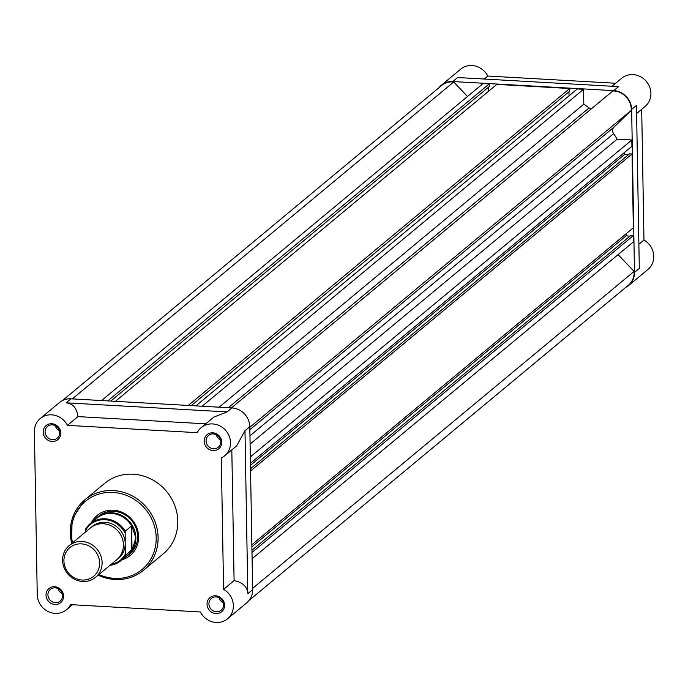 <?xml version="1.0" encoding="UTF-8"?>
<svg xmlns="http://www.w3.org/2000/svg" width="688" height="688" viewBox="0 0 688 688"><rect width="100%" height="100%" fill="white"/><g stroke="black" fill="none" stroke-linecap="round" stroke-linejoin="round"><path stroke-width="1.03" d="M95.529 577.344L116.857 559.628A20.631 19.144 -129.7 0 0 123.427 544.879A20.631 19.144 -129.7 0 0 111.576 526.036A20.631 19.144 -129.7 0 0 90.489 527.894L69.161 545.61A20.631 19.144 50.3 0 1 90.248 543.752A20.631 19.144 50.3 0 1 102.108 562.595A20.631 19.144 50.3 0 1 95.529 577.344A20.631 19.144 50.3 0 1 74.442 579.201A20.631 19.144 50.3 0 1 62.582 560.359A20.631 19.144 50.3 0 1 69.161 545.61M63.915 560.944A18.645 17.303 -129.7 0 0 82.096 580.027A18.645 17.303 -129.7 0 0 99.631 562.965A18.645 17.303 -129.7 0 0 81.459 543.873A18.645 17.303 -129.7 0 0 63.915 560.944M125.001 532.908A23.297 21.62 -129.7 0 0 105.032 519.707A23.297 21.62 -129.7 0 0 85.484 530.68L85.673 528.986A24.063 22.334 50.3 0 1 90.266 523.611A24.063 22.334 50.3 0 1 125.19 531.213L125.182 543.417A20.631 19.144 -129.7 0 0 112.78 524.308A20.631 19.144 -129.7 0 0 91.392 527.197M124.734 557.547A24.45 22.687 -129.7 0 0 128.054 555.285A24.45 22.687 -129.7 0 0 135.846 537.801L132.535 549.015L125.612 555.259A24.063 22.334 50.3 0 1 121.019 560.634A24.063 22.334 50.3 0 1 109.977 565.338M85.484 530.68L85.501 532.039M117.708 558.871A20.631 19.144 -129.7 0 0 125.182 543.417L125.612 555.259M125.19 531.213L131.408 526.053L132.148 526.87A24.063 22.334 -129.7 0 0 96.664 518.288L90.266 523.611L85.673 528.986M132.148 526.87L135.846 537.801A24.45 22.687 -129.7 0 0 121.793 515.475A24.45 22.687 -129.7 0 0 96.802 517.677A24.45 22.687 -129.7 0 0 93.981 520.524M131.614 526.071L132.036 549.858M131.408 526.053L131.829 550.09M109.96 565.355L121.019 560.634L127.426 555.311A24.063 22.334 -129.7 0 0 132.535 549.015M231.435 407.889L612.836 90.971A17.957 16.658 50.3 0 1 613.782 90.997A17.957 16.658 50.3 0 1 631.274 110.329L249.804 427.3M62.419 400.588L441.61 85.51A17.957 16.658 50.3 0 1 452.781 81.906A17.957 16.658 50.3 0 1 453.719 81.984L72.317 398.902M618.091 254.62L634.087 271.416A17.957 16.658 50.3 0 1 628.402 285.21L249.211 600.289M453.719 81.984L467.513 96.475M101.566 400.554L483.002 83.609L489.22 83.962L489.271 86.559L110.751 401.07M488.471 87.213L488.549 91.28M115.403 401.336L496.831 84.392L569.724 88.511L569.767 91.108L191.255 405.619M568.976 91.762L569.045 95.83M195.899 405.877L577.335 88.941L583.553 89.294L583.811 104.172A101.308 94.007 50.3 0 1 589.109 107.913A5.349 4.962 -129.7 0 0 591.259 108.902M631.274 110.329L614.083 127.056A5.349 4.962 -129.7 0 0 613.619 133.661A101.308 94.007 50.3 0 1 617.119 139.148L631.816 139.982L631.928 146.277L250.432 463.265M624.644 152.323L624.678 154.379L628.583 154.602M250.527 468.726L629.494 153.837L632.057 153.983L633.347 227.771L251.86 544.758M626.071 233.817L626.106 235.872L630.002 236.096M251.954 550.219L630.922 235.33L633.485 235.477L633.588 241.737L252.1 558.725M634.087 271.416L252.616 588.386M489.22 83.962L107.792 400.906M569.724 88.511L188.288 405.447M583.553 89.294L202.126 406.23M583.811 104.172L219.137 407.193M617.119 139.148L250.097 444.104M631.816 139.982L250.329 456.961M624.678 154.379L250.475 465.32M632.057 153.983L250.57 470.97M626.106 235.872L251.894 546.814M633.485 235.477L251.989 552.464M484.206 79.034L487.818 76.041A18.335 17.019 -129.7 0 0 472.037 65.523A18.335 17.019 -129.7 0 0 460.633 69.204L441.361 85.217A18.335 17.019 -129.7 0 0 438.953 87.711M625.745 287.412A18.335 17.019 -129.7 0 0 628.643 285.503A18.335 17.019 -129.7 0 0 634.491 272.388L639.307 268.389L636.46 105.402L631.644 109.401A18.335 17.019 -129.7 0 0 613.773 90.627L452.773 81.537A18.335 17.019 -129.7 0 0 441.361 85.217M636.606 113.537L645.069 106.502A18.335 17.019 -129.7 0 0 649.704 87.127A18.335 17.019 -129.7 0 0 633.037 74.622A18.335 17.019 -129.7 0 0 621.634 78.294L612.053 86.258M638.885 244.266L643.968 240.043L641.689 109.315M628.643 285.503L647.915 269.49A18.335 17.019 -129.7 0 0 643.968 240.043M487.818 76.041L615.657 83.257M631.644 109.401L634.491 272.388M613.773 90.627L618.589 86.628L457.589 77.529L452.773 81.537M215.963 613.584A9.168 8.505 50.3 0 1 207.028 604.202A9.168 8.505 50.3 0 1 215.654 595.799A9.168 8.505 50.3 0 1 224.589 605.191A9.168 8.505 50.3 0 1 215.963 613.584M216.118 596.917A7.637 7.086 -129.7 0 0 211.362 598.457A7.637 7.086 -129.7 0 0 209.436 606.524A7.637 7.086 -129.7 0 0 216.376 611.735A7.637 7.086 -129.7 0 0 221.132 610.204A7.637 7.086 -129.7 0 0 223.058 602.129A7.637 7.086 -129.7 0 0 216.118 596.917M54.963 604.485A9.168 8.505 50.3 0 1 46.027 595.103A9.168 8.505 50.3 0 1 54.653 586.709A9.168 8.505 50.3 0 1 63.588 596.092A9.168 8.505 50.3 0 1 54.963 604.485M55.117 587.827A7.637 7.086 -129.7 0 0 50.362 589.358A7.637 7.086 -129.7 0 0 48.435 597.433A7.637 7.086 -129.7 0 0 55.375 602.645A7.637 7.086 -129.7 0 0 60.131 601.114A7.637 7.086 -129.7 0 0 62.058 593.039A7.637 7.086 -129.7 0 0 55.117 587.827M52.116 441.498A9.168 8.505 50.3 0 1 43.181 432.116A9.168 8.505 50.3 0 1 51.806 423.722A9.168 8.505 50.3 0 1 60.742 433.105A9.168 8.505 50.3 0 1 52.116 441.498M52.271 424.84A7.637 7.086 -129.7 0 0 47.515 426.371A7.637 7.086 -129.7 0 0 45.589 434.446A7.637 7.086 -129.7 0 0 52.529 439.658A7.637 7.086 -129.7 0 0 57.285 438.127A7.637 7.086 -129.7 0 0 59.211 430.052A7.637 7.086 -129.7 0 0 52.271 424.84M213.117 450.597A9.168 8.505 50.3 0 1 204.181 441.206A9.168 8.505 50.3 0 1 212.807 432.812A9.168 8.505 50.3 0 1 221.751 442.203A9.168 8.505 50.3 0 1 213.117 450.597M213.271 433.93A7.637 7.086 -129.7 0 0 208.524 435.47A7.637 7.086 -129.7 0 0 206.589 443.536A7.637 7.086 -129.7 0 0 213.529 448.748A7.637 7.086 -129.7 0 0 218.285 447.217A7.637 7.086 -129.7 0 0 220.22 439.142A7.637 7.086 -129.7 0 0 213.271 433.93M91.384 522.682A25.972 24.106 50.3 0 1 113.305 510.204A25.972 24.106 50.3 0 1 138.219 532.684A25.972 24.106 50.3 0 1 122.146 559.697M128.054 555.285L129.808 553.831A24.45 22.687 -129.7 0 0 135.983 527.997A24.45 22.687 -129.7 0 0 113.769 511.322A24.45 22.687 -129.7 0 0 98.556 516.224L96.802 517.677M205.789 423.834L77.942 416.61L67.433 425.347A18.335 17.019 -129.7 0 0 40.248 418.51A18.335 17.019 -129.7 0 0 34.4 431.617L37.247 594.604A18.335 17.019 -129.7 0 0 55.117 613.378A18.335 17.019 -129.7 0 0 66.53 609.706A18.335 17.019 -129.7 0 0 70.563 604.632L200.346 611.959A18.335 17.019 -129.7 0 0 216.118 622.477A18.335 17.019 -129.7 0 0 227.53 618.796A18.335 17.019 -129.7 0 0 223.583 589.349L234.092 580.612L231.813 449.883M216.238 434.73A7.637 7.086 -129.7 0 0 220.427 439.77M55.238 425.631A7.637 7.086 -129.7 0 0 59.417 430.671M58.076 588.627A7.637 7.086 -129.7 0 0 62.264 593.658M219.085 597.717A7.637 7.086 -129.7 0 0 223.265 602.757M98.074 575.228L114.844 579.52C125.723 580.018 135.269 576.94 143.474 570.283L163.185 553.909A45.838 42.536 -129.7 0 0 174.769 505.474A45.838 42.536 -129.7 0 0 133.111 474.204A45.838 42.536 -129.7 0 0 104.593 483.397L84.882 499.772A45.838 42.536 50.3 0 1 113.408 490.578A45.838 42.536 50.3 0 1 155.067 521.848A45.838 42.536 50.3 0 1 143.474 570.283A45.838 42.536 50.3 0 1 114.956 579.477A45.838 42.536 50.3 0 1 98.143 575.168M77.942 416.61C76.901 408.199 72.954 403.598 66.108 402.824L227.109 411.914L213.925 417.066L201.249 427.601A18.335 17.019 -129.7 0 0 197.215 432.675L67.433 425.347M40.248 418.51L59.512 402.497A18.335 17.019 50.3 0 1 70.924 398.816L231.925 407.915A18.335 17.019 50.3 0 1 249.796 426.689L252.642 589.676A18.335 17.019 50.3 0 1 246.794 602.783L227.53 618.796M223.583 589.349L221.295 457.967A18.335 17.019 -129.7 0 0 224.684 455.809A18.335 17.019 -129.7 0 0 226.051 430.834A18.335 17.019 -129.7 0 0 201.249 427.601M224.684 455.809L236.612 445.893L244.98 430.688L247.826 593.675C247.302 586.709 242.726 582.358 234.092 580.612M110.871 564.599A23.297 21.62 -129.7 0 0 125.362 553.926M589.109 107.913L228.304 407.709M614.083 127.056L249.847 429.708M613.619 133.661L249.959 435.831M98.934 574.514A44.307 41.117 -129.7 0 0 114.492 578.359A44.307 41.117 -129.7 0 0 156.193 537.784A44.307 41.117 -129.7 0 0 112.995 492.419A44.307 41.117 -129.7 0 0 72.567 542.78M66.108 402.824L70.924 398.816M227.109 411.914L231.925 407.915M244.98 430.688L249.796 426.689M247.826 593.675L252.642 589.676M71.784 543.434A45.838 42.536 50.3 0 1 84.882 499.772L72.034 519.311L71.707 543.503M72.498 604.743L66.53 609.706"/></g></svg>
